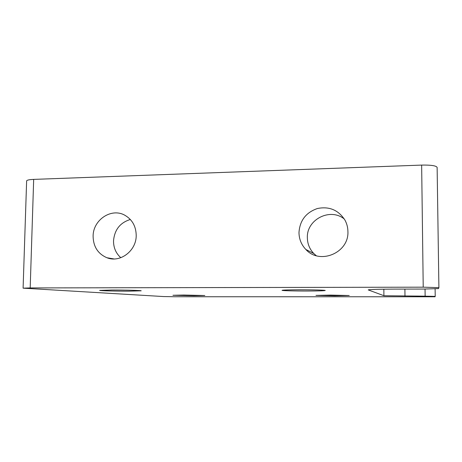 <?xml version="1.0" encoding="UTF-8"?>
<svg xmlns="http://www.w3.org/2000/svg" width="462" height="462" viewBox="0 0 462 462"><rect width="100%" height="100%" fill="white"/><g stroke="black" fill="none" stroke-linecap="round" stroke-linejoin="round"><path stroke-width="0.69" d="M93.105 236.278C93.347 246.708 97.967 253.863 106.959 257.75C120.114 263.109 136.377 250.837 136.209 235.493C136.036 226.282 132.236 219.525 124.798 215.223C111.388 207.542 92.943 219.929 93.105 236.278M130.342 219.496C120.12 222.62 114.512 229.753 113.525 240.898C113.513 247.753 115.945 253.355 120.825 257.698M298.983 232.53C299.07 239.102 301.368 244.762 305.879 249.497C319.733 265.09 348.966 252.928 347.921 231.641C347.88 227.547 346.898 223.712 344.975 220.143C338.427 209.996 329.221 206.127 317.348 208.535C305.942 212.532 299.821 220.53 298.983 232.53M344.352 219.063C330.249 207.374 306.56 219.473 307.351 237.676C307.438 243.826 309.598 249.122 313.831 253.563L316.251 255.688M330.422 295.097L349.237 295.513L334.621 295.824L315.968 295.409L330.422 295.097M299.942 289.784C312.791 289.761 325.658 290.13 325.231 290.488C324.26 290.817 318.202 290.996 307.063 291.025C294.623 291.048 281.774 290.696 282.039 290.327C282.796 290.009 288.762 289.83 299.942 289.784M183.795 295.045L204.833 295.513L193.832 295.744L172.932 295.276L183.795 295.045M112.012 290.015C125.254 289.986 141.834 290.448 141.199 290.812L128.603 291.175C115.852 291.204 99.249 290.76 99.642 290.379L112.012 290.015M33.674 179.395L30.192 287.93L23.1 288.161L26.629 180.937C26.825 180.111 29.175 179.602 33.674 179.395L421.644 165.09C431.034 164.928 436.197 165.702 437.127 167.4L438.9 287.635M30.192 287.93L423.221 287.173L421.644 165.09M23.1 288.161L163.583 296.552L174.913 296.743L435.048 296.777L435.216 296.379L425.138 296.165L383.905 295.715L368.243 289.905C369.531 289.443 378.32 289.172 394.617 289.102L423.625 289.062L438.502 288.594L438.9 287.641L423.221 287.173M383.905 295.715L383.853 289.183M425.138 296.165L425.046 289.056M404.908 289.091L404.983 296.154M435.112 288.883L435.216 296.379L435.112 288.883M114.016 258.945L106.959 257.75M313.831 253.563L305.879 249.497M438.9 287.641L437.127 167.4"/></g></svg>
